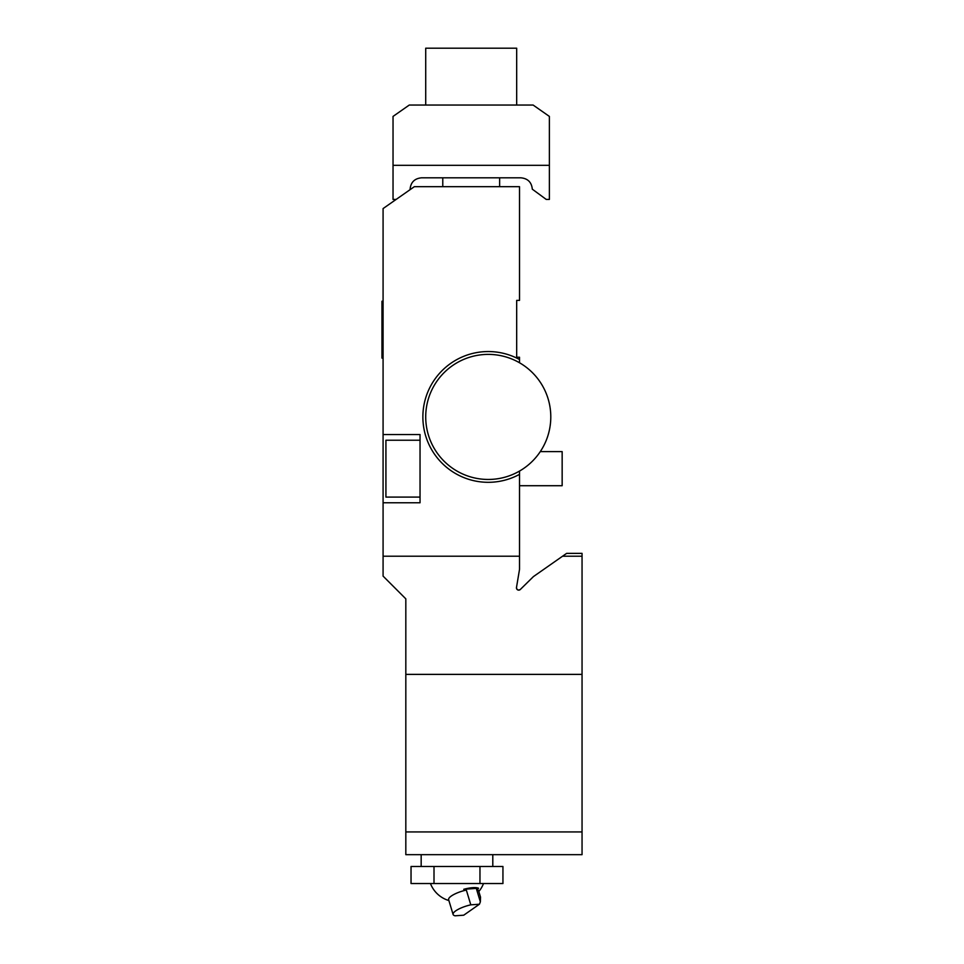<?xml version="1.0" encoding="UTF-8"?>
<svg xmlns="http://www.w3.org/2000/svg" width="964" height="964" viewBox="0 0 964 964"><rect width="100%" height="100%" fill="white"/><g stroke="black" fill="none" stroke-linecap="round" stroke-linejoin="round"><path stroke-width="1.45" d="M420.039 440.235L385.925 440.235L385.925 497.087L420.039 497.087M540.298 451.61L562.157 451.61L562.157 485.711L519.524 485.711M383.082 502.774L420.039 502.774L420.039 434.547L383.082 434.547L383.082 576.111L405.82 598.849L405.82 831.932L582.051 831.932L582.051 556.216L562.554 556.216L533.417 576.605L520.331 589.474C518.102 590.619 516.825 589.956 516.487 587.474A2.277 2.277 0 0 0 520.331 589.474M519.524 362.765L519.524 357.234L516.68 357.234L516.68 300.382L519.524 300.382L519.524 186.679L414.351 186.679L383.082 208.573L383.082 434.547M516.487 587.474L519.524 569.375L519.524 471.083M519.524 359.512A65.383 65.383 0 0 0 422.871 416.93A65.383 65.383 0 0 0 519.524 474.348M519.524 556.216L383.082 556.216M582.051 831.932L582.051 854.67L405.82 854.67L405.82 831.932M582.051 556.216L582.051 553.372L566.615 553.372L562.554 556.216M405.82 674.378L582.051 674.378M410.086 189.667L410.086 189.185C410.772 182.292 414.556 178.509 421.449 177.822L520.946 177.822C527.838 178.509 531.622 182.292 532.309 189.185L546.239 199.428L549.372 199.428L549.372 116.415L533.128 105.052L409.266 105.052L393.035 116.415L393.035 165.314L549.372 165.314M396.156 199.428L393.035 199.428L393.035 165.314M499.629 177.822L499.629 186.679M425.714 105.052L425.714 48.2L516.68 48.2L516.68 105.052M383.082 301.238L381.949 301.238L381.949 358.09L383.082 358.09M488.254 479.457A62.54 62.54 0 0 0 550.793 416.93A62.54 62.54 0 0 0 488.254 354.391A62.54 62.54 0 0 0 425.714 416.93A62.54 62.54 0 0 0 488.254 479.457M470.806 904.835A15.629 4.266 -16.8 0 0 453.104 914.487A15.629 4.266 -16.8 0 0 455.104 915.8L463.72 915.198L479.421 904.232L470.806 904.835L466.335 890.049A24.618 18.183 -124.9 0 1 463.756 889.29L478.578 888.242A24.618 18.183 -124.9 0 1 476.565 889.326L480.349 901.858L480.53 897.147L478.566 890.652A15.629 4.266 163.2 0 0 476.565 889.326M480.349 901.858L479.421 904.232M448.055 900.256A17.051 4.651 163.2 0 0 448.718 900.509A17.051 4.651 163.2 0 0 448.887 900.557A24.618 18.183 -124.9 0 1 448.055 900.256M463.756 889.29A17.051 4.651 -16.8 0 1 478.578 888.242M466.335 890.049A15.629 4.266 163.2 0 0 448.634 899.701L453.104 914.487M479.964 883.542L502.943 883.542L502.943 866.491L434.005 866.491L434.005 883.542L479.964 883.542L479.964 866.491M434.005 866.491L411.038 866.491L411.038 883.542L434.005 883.542M421.172 866.491L421.172 854.67M442.777 177.822L442.777 186.679M430.462 883.542A28.426 28.426 0 0 0 448.718 900.509M478.819 891.507A28.426 28.426 0 0 0 483.506 883.542M492.797 866.491L492.797 854.67"/></g></svg>
